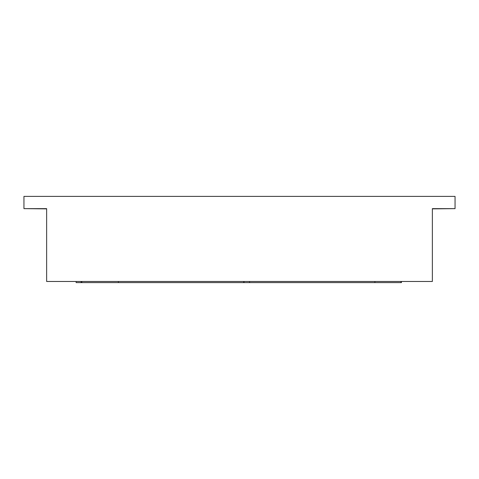 <?xml version="1.0" encoding="UTF-8"?>
<svg xmlns="http://www.w3.org/2000/svg" width="479" height="479" viewBox="0 0 479 479"><rect width="100%" height="100%" fill="white"/><g stroke="black" fill="none" stroke-linecap="round" stroke-linejoin="round"><path stroke-width="0.72" d="M81.61 281.478L81.61 282.61L76.137 282.61L76.137 281.478M455.05 208.64L455.05 196.39L23.95 196.39L23.95 208.64L46.637 208.64L46.637 281.478L432.363 281.478L432.363 208.64L455.05 208.64L432.363 208.868M401.432 281.478L401.432 282.61L249.553 282.61L249.553 281.478M244.039 281.478L244.039 282.61L249.553 282.61M81.61 282.61L244.039 282.61M81.652 281.478L81.652 282.61M243.739 281.478L243.739 282.61M81.807 281.478L81.807 282.61M23.95 208.64L46.637 208.868M374.907 281.478L374.907 282.61M118.385 281.478L118.385 282.61M81.849 281.478L81.849 282.61M400.971 281.478L400.971 282.61M81.131 281.478L81.131 282.61"/></g></svg>
